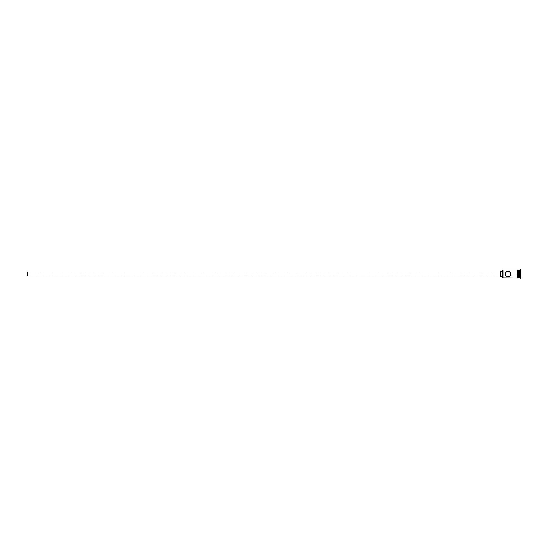 <?xml version="1.0" encoding="UTF-8"?>
<svg xmlns="http://www.w3.org/2000/svg" width="548" height="548" viewBox="0 0 548 548"><rect width="100%" height="100%" fill="white"/><g stroke="black" fill="none" stroke-linecap="round" stroke-linejoin="round"><path stroke-width="0.41" stroke-dasharray="2.74 2.06" d="M502.934 274L502.934 277.959L502.934 274L505.153 274L27.4 274L505.153 274L505.242 273.301L505.633 275.562L507.921 276.774L509.469 276.302L510.476 275.089L510.215 272.438L509.003 271.445L507.359 271.287L505.633 272.438L505.153 274L502.934 274L502.934 270.041L502.934 274M502.776 277.802L502.776 274L502.776 277.802M27.4 274L27.4 272.219L27.4 274L500.399 274L500.399 275.98L500.399 274L502.776 274L502.776 271.623L502.776 276.377L502.776 271.623L502.776 274L500.399 274L500.399 271.623L500.399 276.377L500.399 272.02L500.399 275.98L500.399 272.02L500.399 274L27.4 274L27.4 272.02L27.4 275.98L27.4 272.219L27.4 274L505.153 274L505.968 275.966L507.921 276.774L509.873 275.973L510.695 274L517.586 274L517.586 277.959L517.586 270L517.586 274.774L517.586 274L510.695 274L509.88 272.034L507.921 271.226L505.633 272.438L505.338 275L505.153 274L27.4 274L27.4 275.781L27.4 274M505.338 273L505.174 273.644L505.338 273M505.797 272.219L27.4 272.219M520.6 278.274L520.6 274L519.805 274L519.805 270.041L519.805 277.959L519.805 274L518.778 274L518.778 270.274L518.778 274.726L518.778 270.041L518.778 274L517.983 274L517.983 270L517.983 277.959L517.983 274L518.778 274L518.778 277.726L519.018 274L519.018 277.959L519.018 274L520.203 274L520.203 278.357L520.203 274L520.6 274L520.6 278.357M505.633 275.562L505.968 275.966L505.633 275.562M518.778 274L518.778 277.959L518.778 274M517.586 278L517.586 270.041L517.586 278M517.983 274L517.983 278L517.983 274M502.776 270.198L502.776 274L502.776 270.198M520.6 274L520.6 269.643L520.6 274M520.6 271.349L520.6 276.651L520.6 271.349L520.6 275.329L519.018 275.233L519.018 276.473L520.442 276.473L520.442 272.767L519.018 272.767L519.018 275.233L520.442 275.233L519.018 275.233L519.018 272.767L520.442 272.767L520.442 271.527L519.018 271.527L519.018 272.767L519.018 271.527L520.442 271.527L520.442 272.767L519.018 272.767L520.442 272.767L520.442 276.473L519.018 276.473L519.018 275.233L520.442 275.233L520.6 271.349M520.203 274L520.203 269.643L520.203 274M519.018 274L519.018 270.041L519.018 274M518.778 274.726L518.778 277.439L518.778 274.726M510.64 274.562L510.64 273.438M509.873 275.973L510.215 275.562M505.797 275.781L27.4 275.781M519.018 275.233L519.018 271.527L519.018 275.233M520.442 275.233L520.6 272.671L520.442 275.233"/><path stroke-width="0.82" d="M507.921 271.226L509.469 271.698L510.476 272.911L510.215 275.562L509.003 276.555L507.359 276.713L505.633 275.562L505.153 274L502.776 274L502.776 277.802L502.776 274L27.4 274L27.4 275.98L27.4 274L500.399 274L500.399 276.377L500.399 274L502.776 274L502.776 270.198L502.934 277.959L502.934 274L505.153 274L505.968 272.034L507.921 271.226L505.633 272.438M517.586 270L517.586 274L517.983 274L517.983 270L517.586 270L517.586 278L517.983 278L517.983 274L518.778 274L518.778 277.959L519.018 270.041L519.018 274L519.805 274L519.805 277.959L520.203 269.643L520.203 274L520.6 274L520.6 269.643L520.6 278.357L520.6 274L520.203 274L520.203 278.357L520.203 274L519.018 274L519.018 277.959L519.018 274L510.695 274L510.215 272.438L508.482 271.281M509.873 275.973L510.695 274L517.586 274L517.586 278M510.215 275.562L509.681 276.144M507.921 276.774L506.373 276.302L507.921 276.774L509.469 276.302M505.372 272.911L505.208 274.562L506.373 276.302M518.778 277.726L520.6 278.274M519.805 274L519.805 270.041L519.805 274M518.778 270.041L518.778 274L518.778 270.041L517.983 270.041M517.983 277.925L517.983 270M506.373 271.698L507.359 271.287M517.586 270.041L502.934 270.041L502.934 274L502.776 270.198M510.695 274L510.476 275.089M500.399 271.623L500.399 274L500.399 271.623L502.776 271.623M27.4 272.02L27.4 274L27.4 272.02L500.399 272.02M517.586 277.959L502.776 277.802M500.399 275.98L27.4 275.98M502.776 276.377L500.399 276.377M518.778 277.959L517.983 277.959M520.6 269.643L518.778 270.274"/></g></svg>
